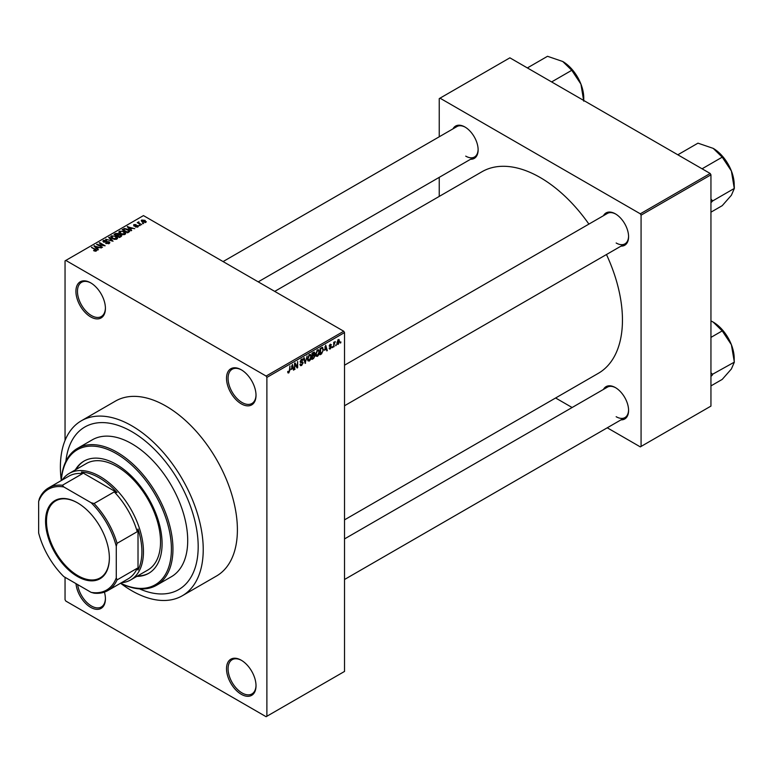 <?xml version="1.0" encoding="UTF-8"?>
<svg xmlns="http://www.w3.org/2000/svg" width="773" height="773" viewBox="0 0 773 773"><rect width="100%" height="100%" fill="white"/><g stroke="black" fill="none" stroke-linecap="round" stroke-linejoin="round"><path stroke-width="1.16" d="M241.273 403.854A20.861 12.039 60 0 1 226.518 378.306A20.861 12.039 60 0 1 241.273 369.784L241.273 369.784A20.861 12.039 60 0 1 256.018 395.332A20.861 12.039 60 0 1 241.273 403.854M241.669 370.016A19.76 11.411 -120 0 0 232.171 369.252A19.76 11.411 -120 0 0 229.137 385.089A19.76 11.411 -120 0 0 242.046 402.501A19.76 11.411 -120 0 0 251.93 403.487A19.76 11.411 -120 0 0 256.018 394.877M241.273 694.299A20.861 12.039 60 0 1 226.518 668.742A20.861 12.039 60 0 1 241.273 660.229L241.273 660.229A20.861 12.039 60 0 1 256.018 685.777A20.861 12.039 60 0 1 241.273 694.299M241.669 660.461A19.76 11.411 -120 0 0 232.171 659.698A19.76 11.411 -120 0 0 229.137 675.534A19.76 11.411 -120 0 0 242.046 692.946A19.76 11.411 -120 0 0 251.93 693.932A19.76 11.411 -120 0 0 256.018 685.322M104.432 592.128A20.861 12.039 60 0 1 105.418 598.824A20.861 12.039 60 0 1 90.663 607.346A20.861 12.039 60 0 1 75.996 583.634M77.658 584.591A19.76 11.411 -120 0 0 91.436 605.993A19.76 11.411 -120 0 0 101.321 606.979A19.76 11.411 -120 0 0 105.408 598.37M90.663 316.901A20.861 12.039 60 0 1 75.918 291.353A20.861 12.039 60 0 1 90.663 282.831L90.663 282.831A20.861 12.039 60 0 1 105.418 308.379A20.861 12.039 60 0 1 90.663 316.901M91.059 283.063A19.76 11.411 -120 0 0 81.561 282.3A19.76 11.411 -120 0 0 78.527 298.136A19.76 11.411 -120 0 0 91.436 315.548A19.76 11.411 -120 0 0 101.321 316.534A19.76 11.411 -120 0 0 105.408 307.925M603.452 215.706A18.668 10.774 60 0 1 615.385 213.85L615.385 213.85A18.668 10.774 60 0 1 628.584 236.712A18.668 10.774 60 0 1 621.019 246.123M615.781 214.092A17.566 10.146 -120 0 0 607.375 213.435L344.526 365.194M452.997 128.84A18.668 10.774 60 0 1 464.931 126.994L464.931 126.994A18.668 10.774 60 0 1 478.129 149.846A18.668 10.774 60 0 1 470.564 159.267M465.327 127.226A17.566 10.146 -120 0 0 456.93 126.569L223.088 261.574M603.452 389.428A18.668 10.774 60 0 1 615.385 387.582L615.385 387.582A18.668 10.774 60 0 1 628.584 410.444A18.668 10.774 60 0 1 621.019 419.855M615.781 387.814A17.566 10.146 -120 0 0 607.375 387.157L344.526 538.916M131.806 431.643A93.871 54.197 -120 0 0 84.875 426.986A93.871 54.197 -120 0 0 65.889 461.288A93.871 54.197 -120 0 1 84.875 426.986A93.871 54.197 -120 0 1 131.806 431.643A93.871 54.197 -120 0 1 193.134 514.364A93.871 54.197 -120 0 1 178.747 589.577A93.871 54.197 -120 0 0 193.134 514.364A93.871 54.197 -120 0 0 131.806 431.643M120.588 583.248A101.002 58.313 -120 0 0 131.806 590.756A101.002 58.313 -120 0 0 182.312 595.761A101.002 58.313 -120 0 0 197.791 514.818A101.002 58.313 -120 0 0 131.806 425.817A101.002 58.313 -120 0 0 81.31 420.812A101.002 58.313 -120 0 0 61.28 480.526M182.312 595.761L216.469 576.04A101.002 58.313 -120 0 0 231.958 495.097A101.002 58.313 -120 0 0 165.973 406.096A101.002 58.313 -120 0 0 115.467 401.09L81.31 420.812M344.526 519.852L598.35 373.311A116.375 67.193 -120 0 0 606.467 254.53M588.9 224.102A116.375 67.193 -120 0 0 540.163 177.5A116.375 67.193 -120 0 0 481.975 171.741L274.724 291.392M336.197 344.565L335.704 345.744L336.197 344.565M334.216 344.236L333.723 346.884L333.723 342.323L334.216 342.033L334.216 342.768L335.279 341.589L334.216 344.236L333.723 343.946M332.805 346.517L332.313 347.705L332.805 346.517M329.153 348.227L330.342 348.923L329.134 348.15L330.38 348.246L330.921 346.816L329.211 346.149L330.322 344.207L331.472 344.845L330.342 344.845L329.704 345.773L331.54 346.758L330.342 348.923L329.54 349.038M329.636 347.782L330.38 348.246M330.429 346.845L329.211 346.149L330.429 346.845M330.322 344.207L331.472 344.845L330.342 344.198M330.97 345.212L329.858 344.565M329.298 345.541L329.858 346.062M330.429 345.995L331.54 346.758L330.264 346.024M324.65 350.256L325.723 345.231L327.308 350.594L326.786 350.894L326.361 349.261L324.264 350.024M317.49 356.343L316.08 356.169L315.587 354.305L317.5 349.898L318.631 349.802L319.404 352.024L318.911 354.565L317.49 356.343L315.684 355.29M309.374 361.03L307.963 360.856L307.47 358.991L309.384 354.585L310.514 354.488L311.287 356.711L310.794 359.252L309.374 361.03L307.567 359.976M287.769 372.335L288.783 372.915L288 372.924L287.711 371.581L288.203 371.214L288.802 372.171L289.334 371.388L289.894 365.919L289.894 370.17L288.783 372.915L288 372.924M287.711 371.774L288.802 372.171M266.115 376.065L343.743 331.24L344.526 332.583L344.526 671.437L266.888 716.252L266.888 377.408L266.115 376.065L65.821 260.424L65.048 260.868L65.048 440.446M344.526 332.583L266.888 377.408M291.334 369.484L292.416 364.46L293.991 369.823L293.479 370.122L293.044 368.499L290.948 369.262M295.054 364.189L294.552 369.504L294.552 363.223L295.083 362.924L297.17 366.75L297.663 361.435L297.663 367.706L297.132 368.016L294.552 363.909M302.668 363.088L300.137 361.648L301.538 359.116L302.572 358.972L303.026 360.131L301.557 359.841L300.784 361.928L302.417 361.735L303.171 362.788L301.625 365.503L300.513 365.648L299.992 364.325L301.673 364.74L302.668 363.088L301.412 361.938M300.484 363.957L301.673 364.74M300.137 361.861L301.441 362.614L300.523 362.614M302.533 360.498L301.006 359.522M300.813 361.957L301.557 361.899M307.142 355.957L305.103 363.407L303.644 357.976L304.156 357.686L305.316 362.556L307.142 355.957M314.012 354.498L315.026 355.841L313.519 358.556L311.992 359.435L311.992 353.164L314.476 352.092L314.63 354.759M322.273 347.338L323.423 349.667L321.549 353.918L320.109 354.749L320.109 348.478L322.728 347.415M336.97 343.579L338.274 344.343L336.902 342.768L338.274 339.618L339.656 341.135L338.274 344.343L337.443 344.42M338.274 339.618L339.125 339.54M340.854 341.879L340.362 343.057L340.854 341.879M65.048 577.305L65.048 599.722L65.821 601.065L266.115 716.706L266.888 716.252M143.662 223.552L142.396 223.387L143.662 223.552M140.28 225.503L139.005 225.339L140.28 225.503M131.69 230.46L131.178 230.76L127.245 226.75L134.773 228.682L132.202 228.286L130.492 229.272L131.69 230.46M125.622 233.804L125.622 233.088L125.033 234.383L122.762 234.712L120.414 233.919L118.8 232.093L119.457 231.166L124.153 231.678L125.69 233.465M117.506 238.49L117.506 237.775L116.916 239.07L114.646 239.398L112.298 238.606L110.684 236.78L111.351 235.852L116.037 236.364L117.573 238.152M109.167 243.543L105.698 243.427L108.578 243.157L108.645 242.036L103.582 242.046L102.896 241.166L103.505 240.374L106.616 240.461L104.152 240.732L104.094 241.775L109.128 241.746L109.853 242.683L109.167 243.543M108.578 243.804L108.645 242.036M104.152 240.732L104.094 242.278M98.384 249.689L97.862 249.988L93.929 245.988L101.466 247.911L98.896 247.524L97.185 248.51L98.384 249.689M343.743 331.24L143.459 215.599L65.821 260.424M95.166 251.186L93.562 250.607L95.707 250.587L95.833 250.037L91.436 247.428L95.62 249.273L96.316 250.964L95.166 251.186M95.707 251.177L95.833 250.037M96.76 250.394L96.316 250.964M102.519 247.302L96.596 244.452L103.563 245.456L99.205 242.944L99.698 242.654L105.128 245.795L98.171 244.79L102.519 247.302M113.061 241.215L105.679 239.205L112.153 241.002L108.664 237.485L109.177 237.185L113.061 241.215M120.994 236.635L119.457 237.524L114.027 234.383L115.564 233.494L118.288 233.504L118.887 234.47L120.897 234.847L121.709 235.833L120.994 236.635M118.916 234.306L118.887 234.963M129.023 231.997L127.574 232.837L122.144 229.697L124.405 228.508L128.144 229.339L129.777 231.108L129.023 231.997M137.884 226.962L135.41 226.933L137.352 226.624L137.41 225.88L133.787 225.909L133.768 224.614L136.048 224.605L134.357 224.933L134.193 225.581L137.807 225.542L137.884 226.962L138.406 226.305M137.352 227.185L137.41 225.88M133.787 225.909L133.768 224.614L133.768 225.9M134.357 224.933L134.193 226.083M141.691 224.692L137.246 222.692L138.367 222.769L138.261 222.025L138.937 221.88L138.927 222.982L141.691 224.692M138.367 223.339L138.261 222.624M138.937 221.88L138.927 223.658M145.817 222.382L142.396 221.996L141.73 220.025L145.111 220.382L145.817 222.382L146.31 221.696M141.237 220.711L141.73 220.025L141.73 221.542M710.174 173.471L710.947 174.814L641.078 215.155L640.305 213.812L710.174 173.471L509.88 57.83L439.238 98.615L439.238 136.782M439.238 177.346L439.238 196.41M641.078 215.155L641.078 446.436L640.305 446.881L607.259 427.798M572.126 407.516L555.613 397.989M641.078 446.436L710.947 406.096L710.947 174.814M640.305 213.812L440.011 98.171M616.158 242.993A17.566 10.146 -120 0 0 624.942 243.862A17.566 10.146 -120 0 0 628.575 236.258M465.713 156.127A17.566 10.146 -120 0 0 474.496 156.996A17.566 10.146 -120 0 0 478.12 149.392M616.158 416.715A17.566 10.146 -120 0 0 624.942 417.584A17.566 10.146 -120 0 0 628.575 409.98M139.546 588.871A93.871 54.197 -120 0 0 178.747 589.577L178.747 589.577A93.871 54.197 -120 0 1 139.546 588.871M93.977 250.829L93.977 250.278M91.939 247.708L91.939 247.138M94.451 246.519L94.451 245.688M97.185 249.302L97.185 248.51M95.591 246.867L96.712 248.046L98.094 247.254L94.789 246.143L95.591 247.679M96.712 248.819L96.712 248.046M94.789 246.867L94.789 246.143M98.094 247.988L98.094 247.254M97.118 244.751L97.118 244.142M99.698 243.224L99.698 242.654M98.171 245.36L98.171 244.79M106.123 243.64L106.123 243.109M103.505 241.997L103.505 240.374M107.089 241.949L107.089 241.437M109.128 243.563L109.128 241.746M109.177 238.007L109.177 237.185M111.351 237.939L111.351 235.852M116.037 236.973L116.037 236.364M116.279 239.33L115.535 236.644L114.095 236.055L111.988 236.219L111.486 238.055M111.988 236.219L112.8 238.326L116.279 238.702L116.762 238.007L116.762 239.147M112.8 238.867L112.8 238.326M115.564 234.229L115.564 233.494M118.269 234.296L118.288 233.504M120.888 235.697L120.897 234.847M115.158 234.47L116.781 235.407L118.172 234.538L117.883 233.842L116.018 233.968L115.158 235.04M116.781 235.978L116.781 235.407M118.172 235.33L117.883 233.842M117.409 235.775L119.322 236.867L120.81 235.929L120.404 235.137L118.385 235.205L117.409 236.345M119.322 237.437L119.322 236.867M120.81 236.741L120.404 235.137M120.366 237.002L120.366 236.267M119.457 233.253L119.457 231.166M124.153 232.287L124.153 231.678M124.395 234.644L123.651 231.958L122.211 231.369L120.105 231.533L119.602 233.369M120.105 231.533L120.917 233.639L124.395 234.016L124.878 233.32L124.878 234.47M120.917 234.18L120.917 233.639M124.405 229.137L124.405 228.508M128.144 229.939L128.144 229.339M123.274 229.784L127.429 232.19L128.772 230.499L124.955 228.934L123.274 230.354M127.429 232.76L127.429 232.19M128.975 232.026L128.772 230.499M128.318 232.402L128.318 231.668M127.767 227.281L127.767 226.45M130.492 230.064L130.492 229.272M128.907 227.639L130.028 228.818L131.4 228.016L128.105 226.904L128.907 228.45M130.028 229.591L130.028 228.818M128.105 227.629L128.105 226.904M131.4 228.75L131.4 228.016M135.835 227.098L135.835 226.605M134.686 226.18L134.686 225.677M137.807 227.011L137.807 225.542M139.498 225.629L139.498 225.059M137.739 222.972L137.739 222.402M139.642 224.073L139.642 223.503M142.889 223.668L142.889 223.097M145.111 220.991L145.111 220.382M145.266 222.595L144.648 220.692L142.28 220.353L142 221.754M142.28 220.353L142.889 221.716L145.537 221.648L145.537 222.518M142.889 222.257L142.889 221.716M293.286 369.417L293.991 369.823M292.416 368.132L293.044 368.499M291.962 366.566L291.508 368.653L292.88 367.861L292.194 365.243L291.566 366.334M294.552 368.934L295.054 369.214M296.107 366.141L297.17 366.75M296.648 367.117L297.663 367.706M300.001 364.566L301.625 365.503M301.402 359.194L303.026 360.131M301.605 361.89L303.171 362.788M304.929 362.75L305.586 363.126M304.794 362.247L305.316 362.556M310.756 356.411L311.287 356.711M310.582 355.677L309.384 355.319L307.963 358.711L309.374 360.295L310.785 356.981L310.582 355.677L308.842 355M307.528 359.783L309.374 360.295M313.519 352.275L314.882 353.068M313.442 354.933L315.026 355.841M312.485 353.609L312.485 355.483L314.389 353.454L311.992 353.329M311.992 355.203L312.485 355.483M314.389 353.454L312.707 352.749M312.485 356.218L312.485 358.421L314.041 357.435L314.534 356.131L311.992 355.928M311.992 358.131L312.485 358.421M312.823 355.29L314.534 356.131M318.872 351.725L319.404 352.024M318.698 350.99L317.5 350.633L316.08 354.024L317.49 355.609L318.901 352.295L318.698 350.99L316.959 350.314M315.645 355.097L317.49 355.609M320.921 353.551L321.549 353.918M322.901 349.367L323.423 349.667M320.602 348.923L320.602 353.734L322.728 351.589L322.93 349.937L322.177 348.14L320.109 348.642M320.109 353.445L320.602 353.734M320.834 348.053L321.471 348.42M321.433 347.705L322.418 348.198L321.5 347.666M326.602 350.188L327.308 350.594M325.723 348.903L326.361 349.261M325.278 347.328L324.815 349.425L326.187 348.633L325.501 346.014L324.873 347.096M329.23 345.84L330.921 346.816M332.313 347.135L332.805 347.415M333.723 346.314L334.216 346.604M333.723 342.478L334.216 342.768M334.506 341.956L335.134 342.323M333.723 342.912L334.313 343.251M335.704 345.173L336.197 345.463M339.115 340.825L339.656 341.135M338.023 339.791L338.787 340.236L337.395 342.487L338.294 343.676L339.163 341.463L337.801 340.004M336.922 343.231L338.294 343.676M340.362 342.487L340.854 342.768M136.831 576.378A64.777 37.394 -120 0 0 148.667 573.344A64.777 37.394 -120 0 0 158.6 521.437A64.777 37.394 -120 0 0 116.279 464.36A64.777 37.394 -120 0 0 83.899 461.152A64.777 37.394 -120 0 0 75.348 469.887M137.604 575.933A64.777 37.394 -120 0 0 149.054 573.122M120.617 583.2A77.947 45.008 -120 0 0 171.364 546.54A77.947 45.008 -120 0 0 116.279 453.606A77.947 45.008 -120 0 0 61.338 480.516M61.27 480.555A79.049 45.636 60 0 1 77.532 448.34A79.049 45.636 60 0 1 117.061 452.253A79.049 45.636 60 0 1 168.698 521.92A79.049 45.636 60 0 1 156.581 585.258A79.049 45.636 60 0 1 120.559 583.238M156.581 585.258L171.335 576.745A79.049 45.636 -120 0 0 183.452 513.398A79.049 45.636 -120 0 0 131.806 443.741A79.049 45.636 -120 0 0 92.287 439.827L77.532 448.34M62.198 480.023A61.482 35.5 60 0 1 69.241 473.414L86.315 463.558A61.482 35.5 60 0 1 117.061 466.602A61.482 35.5 60 0 1 157.228 520.78A61.482 35.5 60 0 1 147.798 570.049L130.724 579.905A61.482 35.5 60 0 1 121.477 582.707M84.286 460.93A64.777 37.394 -120 0 0 76.121 469.443M702.077 168.794L722.224 157.161L731.393 170.997A29.703 17.151 -120 0 1 734.205 184.747L734.35 188.419L731.393 195.25L722.224 205.666L710.947 212.169M710.947 202.71L712.609 200.961L734.35 188.419M712.609 200.961L710.947 198.99M677.824 154.793L697.971 143.16L713.199 148.368A29.703 17.151 -120 0 1 731.393 170.997L734.205 188.042M713.199 148.368L722.224 157.161M712.464 201.173A34.099 19.683 -120 0 0 712.464 200.594M45.559 521.234A45.124 26.05 60 0 1 77.464 502.817A45.124 26.05 60 0 1 109.37 558.077A45.124 26.05 60 0 1 77.464 576.503A45.124 26.05 60 0 1 45.559 521.234M77.696 502.952A44.467 25.673 -120 0 0 55.704 500.885A44.467 25.673 -120 0 0 46.486 521.234A44.467 25.673 -120 0 0 65.898 565.981A44.467 25.673 -120 0 0 100.161 577.895A44.467 25.673 -120 0 0 109.37 557.806M69.241 473.414A61.482 35.5 60 0 1 116.617 489.889A61.482 35.5 60 0 1 143.459 551.758A61.482 35.5 60 0 1 130.724 579.905M116.279 577.827L117.061 579.905A59.289 34.225 60 0 1 107.882 590.553L128.067 578.9A59.289 34.225 -120 0 0 137.246 568.252L138.019 570.059A60.381 34.862 -120 0 0 141.903 551.758A60.381 34.862 -120 0 0 138.019 528.983L137.246 531.689A59.289 34.225 -120 0 0 114.259 491.879L116.994 492.556L81.416 472.023L82.595 473.598A59.289 34.225 -120 0 0 68.787 476.216L48.602 487.869A59.289 34.225 60 0 1 62.41 485.251L63.821 486.961A58.188 33.597 -120 0 0 38.65 501.493L38.65 533.003A58.188 33.597 -120 0 0 63.821 576.6L91.117 592.36A58.188 33.597 -120 0 0 116.279 577.827L116.279 546.308A58.188 33.597 -120 0 0 91.117 502.721L63.821 486.961M116.994 492.556A60.381 34.862 -120 0 0 81.416 472.023M138.019 570.059L138.019 528.983M38.65 501.493L39.423 498.517A59.289 34.225 60 0 1 48.602 487.869M107.882 590.553A59.289 34.225 60 0 1 94.074 593.171L91.117 592.36M137.246 531.689L117.061 543.342L116.279 546.308M137.246 568.252L117.061 579.905M82.595 473.598L62.41 485.251M91.117 502.721L94.074 503.532A59.289 34.225 60 0 1 117.061 543.342M114.259 491.879L94.074 503.532M710.947 376.441L712.464 374.895A34.099 19.683 -120 0 0 712.464 374.605A34.099 19.683 -120 0 0 712.464 374.316L710.947 372.721M710.947 385.901L722.224 379.398L731.393 368.972L734.35 362.141L712.464 374.316M710.947 337.395L722.224 330.892L731.393 344.719L734.35 362.141M710.947 320.921L713.199 322.099L722.224 330.892M734.205 361.774L734.205 358.479A29.703 17.151 -120 0 0 731.393 344.719A29.703 17.151 -120 0 0 713.199 322.099M551.622 81.928L571.769 70.295L580.938 84.131A29.703 17.151 -120 0 1 583.75 97.881L583.75 100.48M527.37 67.927L547.516 56.294L562.754 61.502A29.703 17.151 -120 0 1 580.938 84.131L583.75 101.176M562.754 61.502L571.769 70.295M95.62 249.863L95.62 249.273M105.949 242.278L105.949 241.765M117.709 235.601L117.709 234.866M123.525 229.629L123.525 228.905M135.468 226.103L135.468 225.474M289.402 369.89L289.894 370.17M304.552 361.349L305.122 361.677M312.881 358.189L313.519 358.556M95.929 250.268L95.929 251.128M109.061 242.567L109.061 243.611M103.708 241.273L103.708 242.113M137.671 226.238L137.671 227.078M134.009 225.32L134.009 226.016M138.773 222.701L138.773 223.571M300.842 364.837L299.992 364.344M302.233 359.725L301.364 359.223M310.234 355.251L309.229 354.681M314.167 352.855L313.345 352.382M314.273 355.454L313.403 354.952M318.35 350.565L317.345 349.995M329.868 348.323L329.327 348.005M330.786 344.777L330.081 344.371M344.526 405.757L624.942 243.862M624.942 417.584L344.526 579.489M474.496 156.996L258.221 281.855"/></g></svg>
